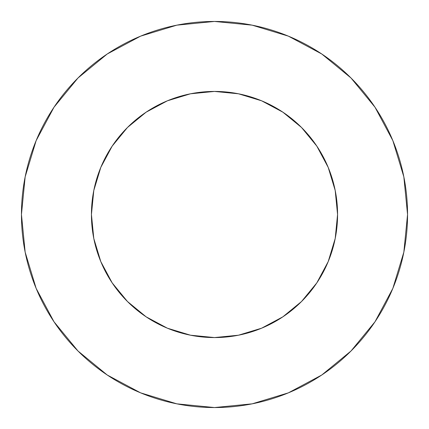 <?xml version="1.0" encoding="UTF-8"?>
<svg xmlns="http://www.w3.org/2000/svg" width="429" height="429" viewBox="0 0 429 429"><rect width="100%" height="100%" fill="white"/><g stroke="black" fill="none" stroke-linecap="round" stroke-linejoin="round"><path stroke-width="0.64" d="M171.155 99.313L190.492 93.795L167.401 100.799L146.128 112.173L127.477 127.477L112.173 146.128L100.799 167.401L93.795 190.492L91.431 214.5A123.069 123.069 0 0 1 214.5 91.431A123.069 123.069 0 0 1 337.569 214.5A123.069 123.069 0 0 1 214.5 337.569A123.069 123.069 0 0 1 91.431 214.5L93.795 238.508L100.799 261.599L112.173 282.872L127.477 301.523L146.128 316.827L167.401 328.201L190.492 335.205L169.798 329.166M21.45 214.5A193.05 193.05 0 0 1 214.5 21.45A193.05 193.05 0 0 1 407.55 214.5A193.05 193.05 0 0 1 214.5 407.55A193.05 193.05 0 0 1 21.45 214.5L25.161 252.161L36.143 288.379L53.984 321.755L77.992 351.008L107.245 375.016L140.621 392.857L176.839 403.839L214.5 407.55L252.161 403.839L288.379 392.857L321.755 375.016L351.008 351.008L375.016 321.755L392.857 288.379L403.839 252.161L407.55 214.5L403.839 176.839L392.857 140.621L375.016 107.245L351.008 77.992L321.755 53.984L288.379 36.143L252.161 25.161L214.5 21.45L176.839 25.161L140.621 36.143L107.245 53.984L77.992 77.992L53.984 107.245L36.143 140.621L25.161 176.839L21.45 214.5M257.845 329.686L238.508 335.205L261.599 328.201L282.872 316.827L301.523 301.523L316.827 282.872L328.201 261.599L335.205 238.508L329.166 259.202M99.313 257.845L93.795 238.508M93.795 190.492L99.834 169.798M329.686 171.155L335.205 190.492L328.201 167.401L316.827 146.128L301.523 127.477L282.872 112.173L261.599 100.799L238.508 93.795L259.202 99.834M375.016 107.245L351.008 77.992L321.804 54.022M107.245 53.984L77.992 77.992L54.022 107.196M53.984 321.755L77.992 351.008L107.196 374.978M321.755 375.016L351.008 351.008L374.978 321.804M190.492 335.205L214.5 337.569L238.508 335.205M335.205 238.508L337.569 214.5L335.205 190.492M238.508 93.795L214.5 91.431L190.492 93.795"/></g></svg>
